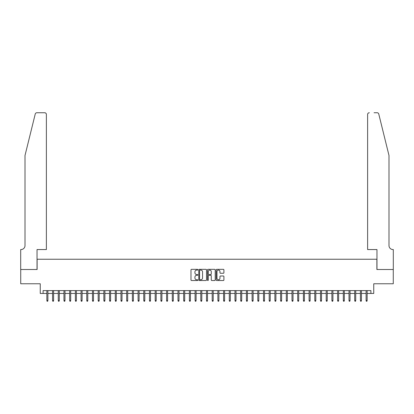<?xml version="1.0" encoding="UTF-8"?>
<svg xmlns="http://www.w3.org/2000/svg" width="414" height="414" viewBox="0 0 414 414"><rect width="100%" height="100%" fill="white"/><g stroke="black" fill="none" stroke-linecap="round" stroke-linejoin="round"><path stroke-width="0.62" d="M197.882 269.721A0.393 0.393 0 0 0 197.488 269.328L191.542 269.328A0.559 0.559 0 0 0 190.983 269.887L190.983 279.962A0.559 0.559 0 0 0 191.542 280.521L197.488 280.521A0.393 0.393 0 0 0 197.882 280.128A0.393 0.393 0 0 0 197.488 279.735L196.717 279.735A1.791 1.791 0 0 1 194.927 277.944L194.927 277.106A1.791 1.791 0 0 1 196.717 275.315L197.488 275.315A0.393 0.393 0 0 0 197.882 274.922A0.393 0.393 0 0 0 197.488 274.534L196.717 274.534A1.791 1.791 0 0 1 194.927 272.743L194.927 271.905A1.791 1.791 0 0 1 196.717 270.114L197.488 270.114A0.393 0.393 0 0 0 197.882 269.721M223.353 273.271A0.559 0.559 0 0 0 223.912 272.712L223.912 269.887A0.559 0.559 0 0 0 223.353 269.328L216.75 269.328A0.559 0.559 0 0 0 216.191 269.887L216.191 279.962A0.559 0.559 0 0 0 216.75 280.521L223.353 280.521A0.559 0.559 0 0 0 223.912 279.962L223.912 276.547A0.559 0.559 0 0 0 223.353 275.988L220.527 275.988A0.559 0.559 0 0 0 219.969 276.547L219.969 278.239A1.496 1.496 0 0 1 218.473 279.735A1.496 1.496 0 0 1 216.972 278.239L216.972 271.61A1.496 1.496 0 0 1 218.473 270.114A1.496 1.496 0 0 1 219.969 271.61L219.969 272.712A0.559 0.559 0 0 0 220.527 273.271L223.353 273.271M43.103 293.454L43.103 290.602L370.897 290.602L370.897 293.454L373.749 293.454L373.749 283.761L393.269 283.761L393.269 269.509L376.88 269.509L376.88 259.247L37.12 259.247L37.12 269.509L20.731 269.509L20.731 283.761L40.251 283.761L40.251 293.454L46.865 293.454M206.508 269.887A0.559 0.559 0 0 0 205.949 269.328L199.346 269.328A0.559 0.559 0 0 0 198.787 269.887L198.787 279.962A0.559 0.559 0 0 0 199.346 280.521L205.949 280.521A0.559 0.559 0 0 0 206.508 279.962L206.508 269.887M208.051 269.328L214.654 269.328A0.559 0.559 0 0 1 215.213 269.887L215.213 279.962A0.559 0.559 0 0 1 214.654 280.521L211.828 280.521A0.559 0.559 0 0 1 211.264 279.962L211.264 275.874A0.559 0.559 0 0 0 210.705 275.315L208.832 275.315A0.559 0.559 0 0 0 208.273 275.874L208.273 280.128A0.393 0.393 0 0 1 207.88 280.521A0.393 0.393 0 0 1 207.492 280.128L207.492 269.887A0.559 0.559 0 0 1 208.051 269.328M47.895 293.454L52.568 293.454M53.592 293.454L58.265 293.454M59.295 293.454L63.968 293.454M64.993 293.454L69.671 293.454M70.696 293.454L75.369 293.454M76.399 293.454L81.072 293.454M82.096 293.454L86.769 293.454M87.799 293.454L92.472 293.454M93.497 293.454L98.175 293.454M99.2 293.454L103.873 293.454M104.902 293.454L109.575 293.454M110.6 293.454L115.273 293.454M116.303 293.454L120.976 293.454M122.001 293.454L126.679 293.454M127.703 293.454L132.376 293.454M133.401 293.454L138.079 293.454M139.104 293.454L143.777 293.454M144.807 293.454L149.48 293.454M150.505 293.454L155.183 293.454M156.207 293.454L160.88 293.454M161.905 293.454L166.583 293.454M167.608 293.454L172.281 293.454M173.311 293.454L177.984 293.454M179.008 293.454L183.681 293.454M184.711 293.454L189.384 293.454M190.409 293.454L195.087 293.454M196.112 293.454L200.785 293.454M201.815 293.454L206.488 293.454M207.512 293.454L212.185 293.454M213.215 293.454L217.888 293.454M218.913 293.454L223.591 293.454M224.616 293.454L229.289 293.454M230.319 293.454L234.992 293.454M236.016 293.454L240.689 293.454M241.719 293.454L246.392 293.454M247.417 293.454L252.095 293.454M253.12 293.454L257.793 293.454M258.817 293.454L263.495 293.454M264.52 293.454L269.193 293.454M270.223 293.454L274.896 293.454M275.921 293.454L280.599 293.454M281.623 293.454L286.297 293.454M287.321 293.454L291.999 293.454M293.024 293.454L297.697 293.454M298.727 293.454L303.4 293.454M304.425 293.454L309.098 293.454M310.127 293.454L314.8 293.454M315.825 293.454L320.503 293.454M321.528 293.454L326.201 293.454M327.231 293.454L331.904 293.454M332.928 293.454L337.601 293.454M338.631 293.454L343.304 293.454M344.329 293.454L349.007 293.454M350.032 293.454L354.705 293.454M355.735 293.454L360.408 293.454M361.432 293.454L366.105 293.454M367.135 293.454L370.897 293.454M199.962 270.114A0.393 0.393 0 0 0 199.574 270.502L199.574 279.346A0.393 0.393 0 0 0 199.962 279.735L200.774 279.735A1.791 1.791 0 0 0 202.565 277.944L202.565 271.905A1.791 1.791 0 0 0 200.774 270.114L199.962 270.114M211.264 271.636A1.496 1.496 0 0 0 209.769 270.14A1.496 1.496 0 0 0 208.273 271.636L208.273 273.975A0.559 0.559 0 0 0 208.832 274.534L210.705 274.534A0.559 0.559 0 0 0 211.264 273.975L211.264 271.636M46.865 300.523L47.092 301.263L47.667 301.263L47.895 300.523L46.865 300.523L46.865 290.602M47.895 300.523L47.895 290.602M35.231 114.041C35.666 113.1 35.666 113.1 35.231 114.041L25.006 155.493L25.006 245.564A3.99 3.99 0 0 1 21.016 249.554L20.7 249.554L20.7 269.509L37.032 269.509L37.032 249.554L46.384 249.554L46.384 114.45A1.708 1.708 0 0 0 44.671 112.737L36.893 112.737A1.708 1.708 0 0 0 35.231 114.041M39.941 112.737L44.671 112.737C45.7 112.846 46.275 113.415 46.384 114.45L46.384 249.554M25.006 245.564A3.99 3.99 0 0 1 21.016 249.554M385.858 142.783L378.769 114.041L388.994 155.493L388.994 245.564A3.99 3.99 0 0 0 392.984 249.554L393.3 249.554L393.3 269.509L376.968 269.509L376.968 249.554L367.616 249.554L367.616 114.45L367.616 249.554M374.059 112.737L377.107 112.737A1.708 1.708 0 0 1 378.769 114.041M369.329 112.737A1.708 1.708 0 0 0 367.616 114.45C367.725 113.415 368.3 112.846 369.329 112.737M388.994 245.564A3.99 3.99 0 0 0 392.984 249.554M52.568 300.523L52.795 301.263L53.365 301.263L53.592 300.523L52.568 300.523L52.568 290.602M53.592 300.523L53.592 290.602M58.265 300.523L58.498 301.263L59.067 301.263L59.295 300.523L58.265 300.523L58.265 290.602M59.295 300.523L59.295 290.602M63.968 300.523L64.196 301.263L64.765 301.263L64.993 300.523L63.968 300.523L63.968 290.602M64.993 300.523L64.993 290.602M69.671 300.523L69.899 301.263L70.468 301.263L70.696 300.523L69.671 300.523L69.671 290.602M70.696 300.523L70.696 290.602M75.369 300.523L75.596 301.263L76.166 301.263L76.399 300.523L75.369 300.523L75.369 290.602M76.399 300.523L76.399 290.602M81.072 300.523L81.299 301.263L81.868 301.263L82.096 300.523L81.072 300.523L81.072 290.602M82.096 300.523L82.096 290.602M86.769 300.523L87.002 301.263L87.571 301.263L87.799 300.523L86.769 300.523L86.769 290.602M87.799 300.523L87.799 290.602M92.472 300.523L92.7 301.263L93.269 301.263L93.497 300.523L92.472 300.523L92.472 290.602M93.497 300.523L93.497 290.602M98.175 300.523L98.403 301.263L98.972 301.263L99.2 300.523L98.175 300.523L98.175 290.602M99.2 300.523L99.2 290.602M103.873 300.523L104.1 301.263L104.67 301.263L104.902 300.523L103.873 300.523L103.873 290.602M104.902 300.523L104.902 290.602M109.575 300.523L109.803 301.263L110.372 301.263L110.6 300.523L109.575 300.523L109.575 290.602M110.6 300.523L110.6 290.602M115.273 300.523L115.501 301.263L116.075 301.263L116.303 300.523L115.273 300.523L115.273 290.602M116.303 300.523L116.303 290.602M120.976 300.523L121.204 301.263L121.773 301.263L122.001 300.523L120.976 300.523L120.976 290.602M122.001 300.523L122.001 290.602M126.679 300.523L126.907 301.263L127.476 301.263L127.703 300.523L126.679 300.523L126.679 290.602M127.703 300.523L127.703 290.602M132.376 300.523L132.604 301.263L133.173 301.263L133.401 300.523L132.376 300.523L132.376 290.602M133.401 300.523L133.401 290.602M138.079 300.523L138.307 301.263L138.876 301.263L139.104 300.523L138.079 300.523L138.079 290.602M139.104 300.523L139.104 290.602M143.777 300.523L144.005 301.263L144.579 301.263L144.807 300.523L143.777 300.523L143.777 290.602M144.807 300.523L144.807 290.602M149.48 300.523L149.708 301.263L150.277 301.263L150.505 300.523L149.48 300.523L149.48 290.602M150.505 300.523L150.505 290.602M155.183 300.523L155.41 301.263L155.98 301.263L156.207 300.523L155.183 300.523L155.183 290.602M156.207 300.523L156.207 290.602M160.88 300.523L161.108 301.263L161.677 301.263L161.905 300.523L160.88 300.523L160.88 290.602M161.905 300.523L161.905 290.602M166.583 300.523L166.811 301.263L167.38 301.263L167.608 300.523L166.583 300.523L166.583 290.602M167.608 300.523L167.608 290.602M172.281 300.523L172.509 301.263L173.083 301.263L173.311 300.523L172.281 300.523L172.281 290.602M173.311 300.523L173.311 290.602M177.984 300.523L178.211 301.263L178.781 301.263L179.008 300.523L177.984 300.523L177.984 290.602M179.008 300.523L179.008 290.602M183.681 300.523L183.914 301.263L184.484 301.263L184.711 300.523L183.681 300.523L183.681 290.602M184.711 300.523L184.711 290.602M189.384 300.523L189.612 301.263L190.181 301.263L190.409 300.523L189.384 300.523L189.384 290.602M190.409 300.523L190.409 290.602M195.087 300.523L195.315 301.263L195.884 301.263L196.112 300.523L195.087 300.523L195.087 290.602M196.112 300.523L196.112 290.602M200.785 300.523L201.013 301.263L201.582 301.263L201.815 300.523L200.785 300.523L200.785 290.602M201.815 300.523L201.815 290.602M206.488 300.523L206.715 301.263L207.285 301.263L207.512 300.523L206.488 300.523L206.488 290.602M207.512 300.523L207.512 290.602M212.185 300.523L212.418 301.263L212.987 301.263L213.215 300.523L212.185 300.523L212.185 290.602M213.215 300.523L213.215 290.602M217.888 300.523L218.116 301.263L218.685 301.263L218.913 300.523L217.888 300.523L217.888 290.602M218.913 300.523L218.913 290.602M223.591 300.523L223.819 301.263L224.388 301.263L224.616 300.523L223.591 300.523L223.591 290.602M224.616 300.523L224.616 290.602M229.289 300.523L229.516 301.263L230.086 301.263L230.319 300.523L229.289 300.523L229.289 290.602M230.319 300.523L230.319 290.602M234.992 300.523L235.219 301.263L235.789 301.263L236.016 300.523L234.992 300.523L234.992 290.602M236.016 300.523L236.016 290.602M240.689 300.523L240.917 301.263L241.491 301.263L241.719 300.523L240.689 300.523L240.689 290.602M241.719 300.523L241.719 290.602M246.392 300.523L246.62 301.263L247.189 301.263L247.417 300.523L246.392 300.523L246.392 290.602M247.417 300.523L247.417 290.602M252.095 300.523L252.323 301.263L252.892 301.263L253.12 300.523L252.095 300.523L252.095 290.602M253.12 300.523L253.12 290.602M257.793 300.523L258.02 301.263L258.59 301.263L258.817 300.523L257.793 300.523L257.793 290.602M258.817 300.523L258.817 290.602M263.495 300.523L263.723 301.263L264.292 301.263L264.52 300.523L263.495 300.523L263.495 290.602M264.52 300.523L264.52 290.602M269.193 300.523L269.421 301.263L269.995 301.263L270.223 300.523L269.193 300.523L269.193 290.602M270.223 300.523L270.223 290.602M274.896 300.523L275.124 301.263L275.693 301.263L275.921 300.523L274.896 300.523L274.896 290.602M275.921 300.523L275.921 290.602M280.599 300.523L280.827 301.263L281.396 301.263L281.623 300.523L280.599 300.523L280.599 290.602M281.623 300.523L281.623 290.602M286.297 300.523L286.524 301.263L287.093 301.263L287.321 300.523L286.297 300.523L286.297 290.602M287.321 300.523L287.321 290.602M291.999 300.523L292.227 301.263L292.796 301.263L293.024 300.523L291.999 300.523L291.999 290.602M293.024 300.523L293.024 290.602M297.697 300.523L297.925 301.263L298.499 301.263L298.727 300.523L297.697 300.523L297.697 290.602M298.727 300.523L298.727 290.602M303.4 300.523L303.628 301.263L304.197 301.263L304.425 300.523L303.4 300.523L303.4 290.602M304.425 300.523L304.425 290.602M309.098 300.523L309.33 301.263L309.9 301.263L310.127 300.523L309.098 300.523L309.098 290.602M310.127 300.523L310.127 290.602M314.8 300.523L315.028 301.263L315.597 301.263L315.825 300.523L314.8 300.523L314.8 290.602M315.825 300.523L315.825 290.602M320.503 300.523L320.731 301.263L321.3 301.263L321.528 300.523L320.503 300.523L320.503 290.602M321.528 300.523L321.528 290.602M326.201 300.523L326.429 301.263L326.998 301.263L327.231 300.523L326.201 300.523L326.201 290.602M327.231 300.523L327.231 290.602M331.904 300.523L332.131 301.263L332.701 301.263L332.928 300.523L331.904 300.523L331.904 290.602M332.928 300.523L332.928 290.602M337.601 300.523L337.834 301.263L338.404 301.263L338.631 300.523L337.601 300.523L337.601 290.602M338.631 300.523L338.631 290.602M343.304 300.523L343.532 301.263L344.101 301.263L344.329 300.523L343.304 300.523L343.304 290.602M344.329 300.523L344.329 290.602M349.007 300.523L349.235 301.263L349.804 301.263L350.032 300.523L349.007 300.523L349.007 290.602M350.032 300.523L350.032 290.602M354.705 300.523L354.933 301.263L355.502 301.263L355.735 300.523L354.705 300.523L354.705 290.602M355.735 300.523L355.735 290.602M360.408 300.523L360.635 301.263L361.205 301.263L361.432 300.523L360.408 300.523L360.408 290.602M361.432 300.523L361.432 290.602M366.105 300.523L366.333 301.263L366.907 301.263L367.135 300.523L366.105 300.523L366.105 290.602M367.135 300.523L367.135 290.602"/></g></svg>
